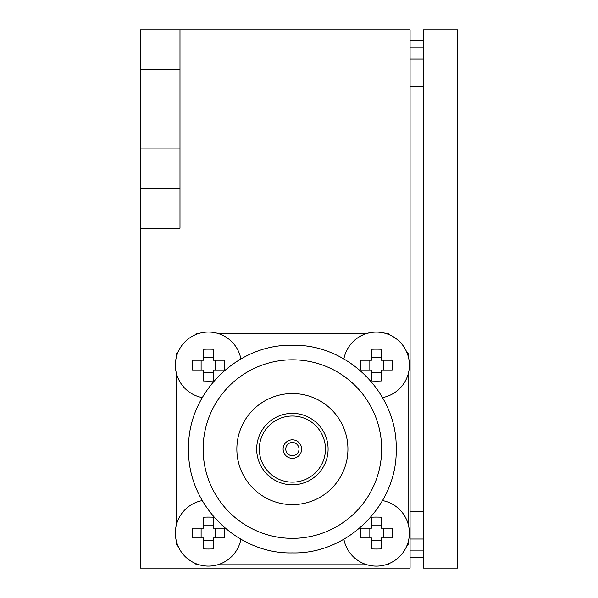 <?xml version="1.0" encoding="UTF-8"?>
<svg xmlns="http://www.w3.org/2000/svg" width="598" height="598" viewBox="0 0 598 598"><rect width="100%" height="100%" fill="white"/><g stroke="black" fill="none" stroke-linecap="round" stroke-linejoin="round"><path stroke-width="0.9" d="M202.251 397.595A33.062 33.062 0 0 1 206.355 332.122A33.062 33.062 0 0 1 240.897 358.957A33.062 33.062 0 0 0 195.793 334.566M363.734 334.566A33.062 33.062 0 0 0 343.88 358.957A33.062 33.062 0 0 1 409.413 365.116A33.062 33.062 0 0 0 363.734 334.566M382.526 397.595A33.062 33.062 0 0 0 409.413 365.116A33.062 33.062 0 0 1 382.526 397.595M409.413 533.057A33.062 33.062 0 0 0 382.526 500.578A33.062 33.062 0 0 1 379.453 565.97A33.062 33.062 0 0 1 343.88 539.224M240.897 539.224A33.062 33.062 0 0 1 175.423 535.12A33.062 33.062 0 0 1 202.251 500.578A33.062 33.062 0 0 0 195.793 502.507M213.314 517.195L213.314 528.161L224.28 528.161A52.25 23.315 90 0 1 224.28 537.953L213.314 537.953L213.314 548.919A52.25 23.315 180 0 1 203.529 548.919L203.529 537.953L192.556 537.953A52.25 23.315 -90 0 1 192.556 528.161L203.529 528.161L203.529 517.195A52.25 23.315 0 0 1 213.314 517.195M381.247 517.195L381.247 528.161L392.213 528.161A52.25 23.315 90 0 1 392.213 537.953L381.247 537.953L381.247 548.919A52.25 23.315 180 0 1 371.463 548.919L371.463 537.953L360.497 537.953A52.25 23.315 -90 0 1 360.497 528.161L371.463 528.161L371.463 517.195A52.25 23.315 0 0 1 381.247 517.195M381.247 349.262L381.247 360.228L392.213 360.228A52.25 23.315 90 0 1 392.213 370.013L381.247 370.013L381.247 380.978A52.25 23.315 180 0 1 371.463 380.978L371.463 370.013L360.497 370.013A52.25 23.315 -90 0 1 360.497 360.228L371.463 360.228L371.463 349.262A52.25 23.315 0 0 1 381.247 349.262M213.314 349.262L213.314 360.228L224.28 360.228A52.25 23.315 90 0 1 224.28 370.013L213.314 370.013L213.314 380.978A52.25 23.315 180 0 1 203.529 380.978L203.529 370.013L192.556 370.013A52.25 23.315 -90 0 1 192.556 360.228L203.529 360.228L203.529 349.262A52.25 23.315 0 0 1 213.314 349.262M396.19 449.091C397.625 504.563 347.842 554.339 292.362 552.896C236.905 554.309 187.152 504.548 188.587 449.091C187.152 393.611 236.935 343.835 292.415 345.285C347.872 343.865 397.625 393.626 396.19 449.091M204.187 462.77L203.828 460.236M203.126 449.091L203.305 443.484M381.472 443.529L381.651 449.091A89.259 89.259 0 0 1 247.759 526.39A89.259 89.259 0 0 1 247.759 371.784A89.259 89.259 0 0 1 381.651 449.091M236.853 449.091A55.539 55.539 0 0 1 320.154 400.989A55.539 55.539 0 0 1 320.154 497.185A55.539 55.539 0 0 1 236.853 449.091M256.684 449.091A35.701 35.701 0 0 1 310.242 418.166A35.701 35.701 0 0 1 310.242 480.007A35.701 35.701 0 0 1 256.684 449.091M325.447 449.091A33.062 33.062 0 0 1 275.857 477.72A33.062 33.062 0 0 1 275.857 420.461A33.062 33.062 0 0 1 325.447 449.091M301.646 449.091A9.254 9.254 0 0 1 287.758 457.104A9.254 9.254 0 0 1 287.758 441.07A9.254 9.254 0 0 1 301.646 449.091M299 449.091A6.615 6.615 0 0 1 289.081 454.816A6.615 6.615 0 0 1 289.081 443.365A6.615 6.615 0 0 1 299 449.091M140.313 148.909L140.313 69.57L179.991 69.57L179.991 29.9L410.079 29.9L410.079 568.1L140.313 568.1L140.313 148.909L179.991 148.909L179.991 188.587L140.313 188.587M410.079 47.093L423.302 47.093M423.302 539.007L410.079 539.007M410.079 550.908L423.302 550.908M410.079 58.993L423.302 58.993M423.302 29.9L457.687 29.9L457.687 568.1L423.302 568.1L423.302 29.9M179.991 69.57L179.991 148.909M140.313 69.57L140.313 29.9L179.991 29.9M140.313 228.257L179.991 228.257L179.991 188.587M423.302 557.523L410.079 557.523M423.302 40.477L410.079 40.477M406.565 546.49L408.098 544.957L408.098 542.311M408.098 523.803L408.098 374.378M408.098 355.862L408.098 353.216L406.565 351.691M389.784 334.91L388.259 333.385L385.613 333.385M367.105 333.385L217.672 333.385M199.164 333.385L196.518 333.385L194.985 334.91M178.211 351.691L176.679 353.216L176.679 355.862M178.211 546.49L176.679 544.957L176.679 542.311M176.679 523.803L176.679 374.378M199.164 564.796L196.518 564.796L194.985 563.264M389.784 563.264L388.259 564.796L385.613 564.796M367.105 564.796L217.672 564.796M203.529 372.419L213.314 372.419M213.314 357.813L203.529 357.813M215.721 370.013L215.721 360.228M201.115 360.228L201.115 370.013M371.463 372.419L381.247 372.419M381.247 357.813L371.463 357.813M383.662 370.013L383.662 360.228M369.056 360.228L369.056 370.013M371.463 540.36L381.247 540.36M381.247 525.754L371.463 525.754M383.662 537.953L383.662 528.161M369.056 528.161L369.056 537.953M203.529 540.36L213.314 540.36M213.314 525.754L203.529 525.754M215.721 537.953L215.721 528.161M201.115 528.161L201.115 537.953M423.302 86.762L410.079 86.762M423.302 511.238L410.079 511.238"/></g></svg>
